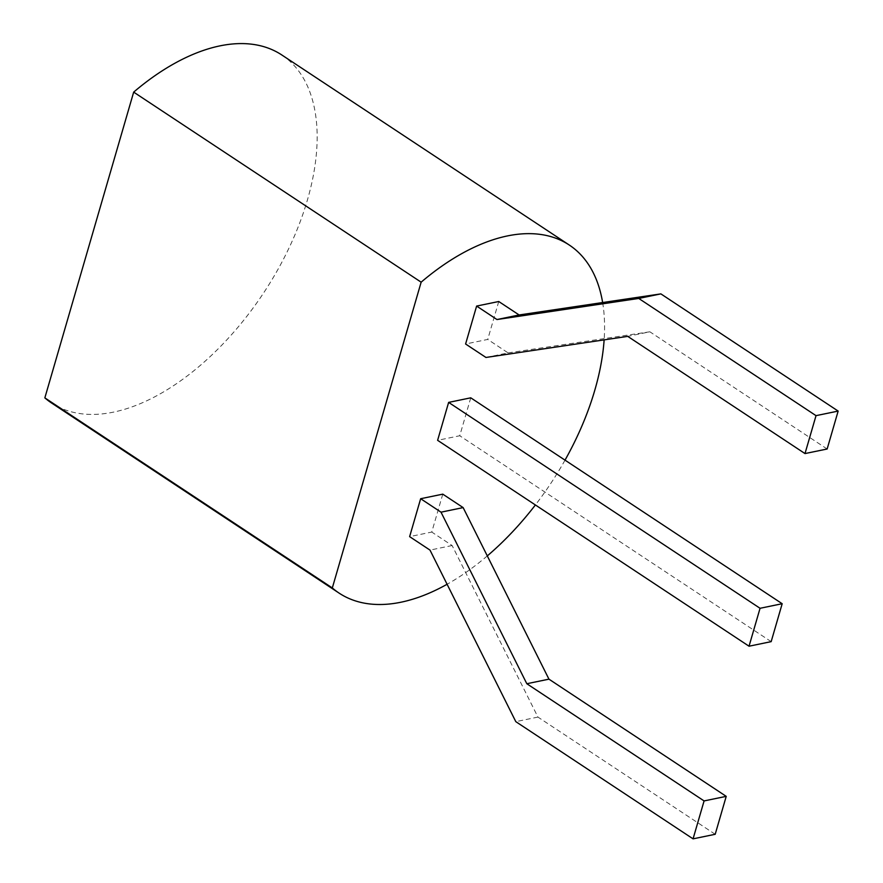 <?xml version="1.0" encoding="UTF-8"?>
<svg xmlns="http://www.w3.org/2000/svg" width="883" height="883" viewBox="0 0 883 883"><rect width="100%" height="100%" fill="white"/><g stroke="black" fill="none" stroke-linecap="round" stroke-linejoin="round"><path stroke-width="0.66" stroke-dasharray="4.42 3.31" d="M602.636 302.549A208.653 116.07 -56.5 0 1 604.127 339.878M565.021 460.142A208.653 116.07 -56.5 0 1 535.396 504.955M487.306 555.904A208.653 116.07 -56.5 0 1 447.085 584.27M281.798 54.967A208.653 116.07 -56.5 0 1 263.553 293.024A208.653 116.07 -56.5 0 1 51.655 403.056M470.76 397.825L459.745 435.749L437.615 440.319M498.752 301.511L487.736 339.425L465.595 343.995M442.78 494.149L431.765 532.063L409.635 536.632M771.168 641.643L459.745 435.749M485.959 357.46L508.089 352.891L487.736 339.425M508.089 352.891L649.866 331.798L627.736 336.368M827.139 449.006L649.866 331.798M715.197 834.28L537.935 717.084L452.129 545.528L431.765 532.063M452.129 545.528L429.999 550.098M537.935 717.084L515.804 721.654"/><path stroke-width="1.32" d="M447.085 584.27A208.653 116.07 -56.5 0 1 339.116 593.122A208.653 116.07 -56.5 0 1 332.317 587.946L44.845 397.88L133.675 92.119A208.653 116.07 -56.5 0 1 281.798 54.967L569.259 245.021A208.653 116.07 -56.5 0 1 602.636 302.549M332.317 587.946L421.147 282.174L133.675 92.119M421.147 282.174A208.653 116.07 -56.5 0 1 569.259 245.021M604.127 339.878A208.653 116.07 -56.5 0 1 565.021 460.142M535.396 504.955A208.653 116.07 -56.5 0 1 487.306 555.904M339.116 593.122L51.655 403.056A208.653 116.07 -56.5 0 1 44.845 397.88M760.053 608.288L782.183 603.718L470.76 397.825L448.63 402.394L437.615 440.319L749.038 646.213L760.053 608.288L448.63 402.394M804.998 453.575L827.139 449.006L838.155 411.081L660.881 293.884L519.116 314.966L498.752 301.511L476.621 306.07L465.595 343.995L485.959 357.46L627.736 336.368L804.998 453.575L816.024 415.65L638.751 298.443L496.974 319.536L476.621 306.07M693.067 838.85L715.197 834.28L726.223 796.356L548.95 679.159L463.145 507.604L442.78 494.149L420.65 498.718L409.635 536.632L429.999 550.098L515.804 721.654L693.067 838.85L704.082 800.925L526.82 683.729L441.014 512.173L420.65 498.718M782.183 603.718L771.168 641.643L749.038 646.213M519.116 314.966L496.974 319.536M463.145 507.604L441.014 512.173M660.881 293.884L638.751 298.443M838.155 411.081L816.024 415.65M548.95 679.159L526.82 683.729M726.223 796.356L704.082 800.925"/></g></svg>
